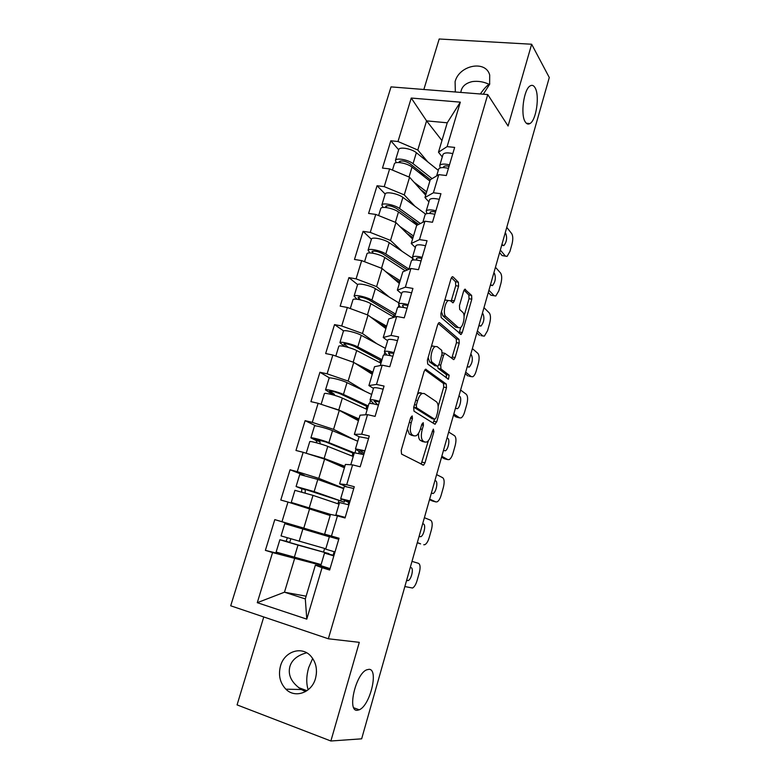 <?xml version="1.0" encoding="UTF-8"?>
<svg xmlns="http://www.w3.org/2000/svg" width="780" height="780" viewBox="0 0 780 780"><rect width="100%" height="100%" fill="white"/><g stroke="black" fill="none" stroke-linecap="round" stroke-linejoin="round"><path stroke-width="1.17" d="M368.979 669.318C378.924 668.977 370.168 705.578 359.258 709.8L357.279 710.297C346.944 711.633 355.7 673.93 366.649 669.835L368.979 669.318M312.673 658.417L308.685 667.641C306.325 675.909 306.14 683.251 308.129 689.666L308.168 689.774M489.557 84.542L489.021 84.289C486.369 86.161 483.483 89.388 480.353 93.98M535.06 87.74C539.887 95.394 536.26 120.422 529.922 123.562C528.167 124.585 526.627 124.049 525.291 121.943C520.27 114.923 523.789 89.027 530.234 85.859C532.096 84.786 533.705 85.41 535.06 87.74M412.201 415.935L410.719 417.563L401.212 450.343L401.563 454.096L423.579 465.182L424.993 462.852L433.924 431.632L433.319 429.117L431.223 434.723C430.082 438.467 428.62 440.895 426.816 442.006L424.905 442.075L423.189 441.09C421.112 439.238 420.8 435.337 422.243 429.38L423.433 425.266L423.218 422.682L421.805 424.281L420.615 428.415C419.465 432.188 417.953 434.655 416.101 435.796L414.043 435.874L412.25 434.84C410.065 432.91 409.724 428.902 411.206 422.809L412.425 418.597L412.201 415.935M460.775 92.42L461.185 90.568C462.501 85.927 466.255 82.933 472.456 81.569C478.14 80.847 483.659 81.754 489.021 84.289L489.772 83.782M455.344 91.991L455.091 81.676C459.166 65.149 485.735 59.797 489.694 75.007L489.635 84.269L483.298 94.214M305.565 691.567L301.402 689.52C291.515 682.792 287.674 675.119 289.897 666.5C291.886 659.861 297.473 655.298 306.657 652.792M315.481 678.473C311.756 692.728 295.035 698.656 285.87 689.179C279.952 682.87 278.168 675.119 280.507 665.935C284.349 651.456 301.636 645.664 310.752 656.029C316.105 662.23 317.674 669.708 315.481 678.473M316.28 674.681L316.495 671.531M458.581 286.162L458.367 282.224L452.956 276.841L452.185 276.754L451.015 278.704L440.895 313.579L441.158 317.538L461.107 334.483L462.277 332.494L471.802 299.198L471.617 295.415L464.773 289.224L463.632 291.145L459.469 305.614L459.683 309.455L462.803 312.37C465.533 314.496 463.564 326.255 460.219 327.785L458.425 327.649L445.77 316.417C442.855 314.311 444.795 302.162 448.305 300.524L450.313 300.709L453.18 302.767L454.36 300.797L458.581 286.162L455.744 285.694L455.52 281.755L451.415 277.7M508.082 126.019L531.648 44.236L549.286 77.513L361.647 738.826L330.876 741L359.297 642.34L328.351 638.781L487.753 94.565L508.082 126.019M426.153 369.301L425.431 369.281L424.096 371.465L413.683 407.375L414.005 411.187L434.772 424.154L436.702 421.921L446.491 387.699L446.248 384.033L425.646 369.194M427.391 360.136L437.658 324.743L438.896 322.686L439.647 322.735L459.02 339.417L459.235 343.142L455.12 357.542L453.892 359.599L444.795 353.301L443.547 355.387L440.719 365.196L440.973 368.969L449.173 375.19L448.461 379.226L427.674 364.026L427.391 360.136M328.351 638.781L230.714 605.797L391.034 86.882L487.753 94.565M398.668 149.76L390.839 140.78L382.473 168.08L389.63 168.909L409.578 177.265L425.665 195.195M390.839 140.78L397.995 141.521L411.255 98.046L460.317 102.151L447.115 146.62L454.642 147.4L446.326 175.519L438.789 174.642L433.407 192.767L440.944 193.713L432.5 222.251L424.964 221.208L419.494 239.616L427.04 240.718L418.47 269.695L410.923 268.486L405.376 287.157L412.932 288.434L404.235 317.85L396.669 316.465L391.043 335.429L398.599 336.872L389.776 366.736L382.2 365.177L376.486 384.433L384.062 386.061L375.092 416.383L367.517 414.648L361.706 434.187L369.291 436L360.185 466.801L352.599 464.87L346.7 484.721L354.286 486.73L345.033 517.998L337.447 515.882L331.461 536.045L339.056 538.239L329.657 570.014L322.062 567.694L306.784 619.135L257.283 602.687L272.571 552.562L320.902 565.246M293.758 557.368L265.375 550.358L272.571 552.562M265.375 550.358L274.794 519.617L281.99 521.703L287.986 502.047L330.174 515.521L295.318 503.636L330.457 514.556M304.219 475.332L290.062 469.765L280.79 500.038L287.986 502.047M290.062 469.765L297.258 471.666L303.166 452.302L324.597 459.118L344.409 467.776M315.861 425.909L305.107 420.654L295.971 450.469L303.166 452.302M305.107 420.654L312.302 422.37L318.123 403.299L339.29 410.387L358.43 420.712M329.628 377.978L319.927 372.265L310.927 401.642L318.123 403.299M319.927 372.265L327.113 373.815L332.846 355.027L353.759 362.388L372.265 374.322M343.658 330.915L334.523 324.607L325.66 353.545L332.846 355.027M334.523 324.607L341.708 325.981L347.353 307.466L368.023 315.091L385.895 328.594M357.64 284.602L348.913 277.631L340.177 306.15L347.353 307.466M348.913 277.631L356.09 278.85L361.657 260.608L382.073 268.476L399.34 283.501M371.397 239.284L363.09 231.348L354.481 259.457L361.657 260.608M363.09 231.348L370.266 232.401L375.745 214.422L395.928 222.544L412.591 239.041M385.174 194.054L377.062 185.737L368.579 213.437L375.745 214.422M377.062 185.737L384.228 186.634L389.63 168.909M428.912 201.903L424.964 197.535L430.267 179.732L438.789 174.642M409.578 177.265L404.264 194.893L414.901 206.222M424.964 197.535L433.407 192.767M384.228 186.634L404.264 194.893M415.35 247.514L411.255 243.506L416.647 225.449L424.964 221.208M395.928 222.544L390.536 240.425L402.09 251.326M411.255 243.506L419.494 239.616M370.266 232.401L390.536 240.425M401.593 293.787L397.351 290.16L402.811 271.84L410.923 268.486M382.073 268.476L376.603 286.621L389.347 297.141M397.351 290.16L405.376 287.157M356.09 278.85L376.603 286.621M387.64 340.743L383.233 337.516L388.781 318.913L396.669 316.465M368.023 315.091L362.466 333.499L376.857 343.746M383.233 337.516L391.043 335.429M341.708 325.981L362.466 333.499M373.474 388.391L368.911 385.564L374.536 366.688L382.2 365.177M353.759 362.388L348.124 381.069L365.04 391.277M368.911 385.564L376.486 384.433M327.113 373.815L348.124 381.069M368.56 438.477L359.102 436.732L354.373 434.353L360.077 415.184L367.517 414.648M339.29 410.387L333.567 429.351L355.115 440.105M354.373 434.353L361.706 434.187M312.302 422.37L333.567 429.351M346.213 486.544L339.602 483.873L345.404 464.422L352.599 464.87M324.597 459.118L318.786 478.364L343.765 488.319M339.602 483.873L346.7 484.721M297.258 471.666L318.786 478.364M338.978 538.502L324.616 534.154L330.505 514.4L337.447 515.882M309.68 508.57L303.79 528.118L338.91 538.726M324.616 534.154L331.461 536.045M281.99 521.703L303.79 528.118M338.871 538.853L274.794 519.617M330.037 568.708L315.373 565.159L322.062 567.694M294.538 558.792L284.466 592.196L305.311 598.933L315.373 565.159M306.121 596.203L284.466 592.196L257.283 602.687M305.311 598.933L306.784 619.135M263.767 616.96L237.071 704.896L330.876 741M531.648 44.236L439.179 39L423.852 89.486M442.27 156.946L438.477 152.217L447.242 122.801L426.582 120.871L417.797 150.014L427.684 161.811M441.948 140.556L426.582 120.871L411.255 98.046M438.477 152.217L447.115 146.62M447.242 122.801L460.317 102.151M397.995 141.521L417.797 150.014M407.404 428.981L409.383 434.168L412.25 434.84M412.21 435.445L409.383 434.168M418.577 433.173C418.324 437.005 418.918 439.423 420.371 440.427L423.189 441.09M423.052 441.636L420.371 440.427M421.142 464.236L428.386 440.622M438.175 406.448L443.713 387.114L443.469 383.458L424.837 369.856M433.066 423.091L434.509 419.24M416.344 405.093L416.559 407.755L434.733 419.289L436.088 417.729L437.297 413.498C438.711 407.706 438.428 403.806 436.459 401.798L424.203 393.5L421.99 393.51C420.206 394.612 418.753 397 417.622 400.676L416.344 405.093L414.463 404.674M432.188 418.714L413.741 407.16M421.337 392.886L419.123 392.886L417.446 394.387M438.204 323.447L456.241 338.9L459.02 339.417M451.756 358.371L456.466 342.625L456.241 338.9M442.825 352.911L442.279 352.657M437.619 366.229L438.155 368.404L446.394 374.615L449.173 375.19M446.277 377.92L446.394 374.615M437.102 346.613L435.172 346.525C431.496 348.202 429.419 360.691 432.5 362.544L437.209 366.113L437.892 366.132L439.179 364.016L442.016 354.169L441.763 350.347L437.102 346.613M434.714 346.437L432.296 345.969L431.243 346.856M428.113 357.649L429.634 361.969L432.5 362.544M434.86 365.644L429.634 361.969M451.074 301.421L455.744 285.694M444.649 300.661L445.438 300.037L447.661 300.417M441.47 311.61L442.913 315.9L445.77 316.417M457.148 327.415L455.627 327.132L442.913 315.9M464.071 316.056L469.034 298.73L468.839 294.947L464.012 290.16M459.02 333.187L460.844 327.317M287.313 537.82L286.192 541.281L279.874 539.74L297.999 545.113L328.965 553.644L283.978 540.94L289.721 542.324L290.823 538.853M324.626 548.457L323.564 552.006M279.874 539.74L276.12 552.065L321.097 564.574M334.162 551.713L333.148 555.155M329.355 536.796L284.768 523.653L281.034 535.909L325.796 548.788M334.99 551.957L325.689 549.149L329.413 536.62L338.735 539.302M408.525 573.602L408.379 574.129M333.82 555.916L324.519 553.069L333.986 555.37M330.067 568.639L320.785 565.646M333.938 555.555L328.702 554.288L333.84 555.867M411.996 561.376L418.499 563.335C420.284 564.418 420.566 567.499 419.328 572.578L417.066 580.612C415.867 584.522 414.365 586.999 412.542 588.032L404.859 586.55M410.28 567.44L411.079 567.674C413.936 568.142 411.46 579.404 408.252 580.554L406.585 580.457M301.655 491.927L301.772 488.767L296.088 486.515L314.145 491.585L344.243 502.135L300.144 487.734L305.302 489.723L305.146 492.931M338.812 500.75L337.915 503.773M304.619 507.049L291.242 502.427L330.505 514.41M294.918 490.337L313.004 495.378L339.056 504.163M348.738 502.466L348.094 504.621M299.744 474.503L317.811 479.437L343.668 488.66M354.12 453.511L325.835 441.977L314.935 439.081L319.888 441.577L320.2 443.83M314.496 426.065L310.908 437.853L316.368 440.71L316.709 442.845M352.755 453.863L352.111 456.056M309.748 441.665L309.777 441.577C310.05 440.895 322.384 444.181 327.776 446.384L353.233 456.495M307.067 453.541L324.158 458.406L344.838 466.323M344.721 466.732L321.077 457.704L311.044 454.808M310.908 437.853C311.191 437.141 323.524 440.417 328.906 442.64L354.305 452.858M314.535 425.958C314.847 425.149 327.161 428.376 332.514 430.677L357.767 441.217M353.896 454.262L352.56 453.794L353.993 453.931M352.843 452.848L352.56 453.794M367.965 406.926L340.363 393.88C335.273 391.882 331.656 390.965 329.501 391.151L334.269 394.144L334.718 395.363M329.033 378.349L325.514 389.912L330.749 393.354L331.198 394.397M366.512 407.638L366.103 409.012M324.353 393.715L324.392 393.569C324.792 392.506 337.077 395.616 342.342 398.112L367.195 409.519M325.621 405.815L338.764 409.958L358.966 418.918M358.771 419.591L345.316 413.644M325.514 389.912C325.913 388.82 338.198 391.911 343.453 394.427L368.257 405.931M329.082 378.183C329.511 377.003 341.786 380.045 347.002 382.639L371.67 394.456M367.624 408.067L366.317 407.56L367.78 407.56M366.746 406.117L366.317 407.56M381.615 360.994L354.676 346.495C349.674 344.341 346.066 343.483 343.853 343.921L348.533 347.471M380.065 362.056L379.889 362.651M344.643 346.495L339.904 342.664C340.421 341.201 352.657 344.107 357.776 346.924L382.015 359.668M338.744 346.466L338.803 346.271C339.31 344.838 351.556 347.763 356.684 350.552L380.962 363.207M343.444 358.751L352.804 362.047M354.783 363.041L372.898 372.206M372.616 373.132L362.534 368.043M343.356 331.315L343.424 331.11C343.97 329.56 356.197 332.426 361.286 335.312L385.378 348.358M381.166 362.515L379.88 361.978L381.371 361.842M380.455 360.058L379.88 361.978M395.08 315.715L368.794 299.793C363.87 297.502 360.272 296.692 358.01 297.375L360.575 299.89M357.026 299.237L354.091 296.098C354.715 294.284 366.912 297.014 371.904 300.115L395.567 314.067M352.93 299.9L352.999 299.656C353.623 297.863 365.82 300.612 370.822 303.683L394.066 317.275M361.832 312.809L363.733 313.502M370.617 317.05L386.627 326.157M386.276 327.327L378.066 322.676M357.474 284.973L357.552 284.719C358.205 282.808 370.393 285.5 375.356 288.659L398.882 302.913M393.959 314.642L393.305 316.836M393.617 317.011L394.768 316.758M350.074 500.965L340.704 498.644L349.528 502.827M353.759 488.504L344.351 486.349M349.713 502.203L344.838 499.863L350.025 501.13M420.859 530.137L420.712 530.654M420.615 543.875L417.339 542.548M417.29 542.734L420.469 543.835M348.923 504.865L339.544 502.544M345.218 517.384L335.868 514.907L339.934 516.575M343.688 517.627L340.022 516.136L345.189 517.491M424.388 517.706L430.677 520.25C432.403 521.498 432.656 524.638 431.438 529.678L429.195 537.605C428.074 541.32 426.64 543.67 424.924 544.654L423.755 544.762M422.692 523.692L423.472 523.994C426.173 524.696 423.872 535.587 420.781 536.728L419.045 536.533M364.923 450.752L355.485 448.89L363.197 454.418M355.485 448.89L359.073 436.849M364.133 453.414L359.599 450.128L364.816 451.113M433.036 487.237L432.89 487.744M433.007 501.169L435.864 501.91L429.663 499.122M429.507 499.678L432.588 501.062M363.792 454.584L354.334 452.79M436.625 474.601L442.699 477.721C444.366 479.135 444.59 482.332 443.381 487.325L441.178 495.154C440.115 498.683 438.769 500.906 437.141 501.842L435.864 501.91M434.947 480.509L435.698 480.88C438.262 481.806 436.118 492.356 433.134 493.486L431.35 493.184M379.548 401.3C374.137 399.848 370.968 399.38 370.061 399.886L374.078 404.001M383.126 389.21C377.715 387.777 374.546 387.338 373.62 387.904L373.571 388.079M377.9 404.927L374.127 401.135L379.392 401.846M445.048 444.892L444.902 445.39M445.234 459.001L447.817 459.625L441.821 456.261M441.568 457.168L444.551 458.835M378.436 405.073C373.015 403.621 369.856 403.143 368.94 403.63L368.901 403.786M448.695 432.052L454.574 435.737C456.173 437.307 456.378 440.563 455.188 445.507L453.005 453.238C451.99 456.592 450.723 458.708 449.192 459.605L447.817 459.625M447.037 437.882L447.759 438.331C450.197 439.462 448.198 449.699 445.322 450.811L443.488 450.392M393.959 352.589C388.567 351.195 385.388 350.873 384.404 351.614L386.831 355.046M397.478 340.675C392.096 339.3 388.908 339.007 387.913 339.807L387.845 340.031M390.517 355.719L388.44 352.862L393.744 353.32M456.914 403.084L456.768 403.582M457.304 417.349L459.625 417.865L453.823 413.946M419.854 392.603L420.82 393.256M453.473 415.204L456.349 417.144M392.857 356.304C387.465 354.91 384.286 354.578 383.311 355.3L383.253 355.505M460.61 390.058L466.284 394.28C467.834 396.016 468.019 399.331 466.83 404.225L464.675 411.86C463.72 415.048 462.52 417.056 461.077 417.904L459.625 417.865M458.971 395.811L459.673 396.328C461.984 397.654 460.112 407.599 457.353 408.691L455.471 408.164M408.145 304.6C402.792 303.264 399.584 303.079 398.541 304.054L400.111 307.086M411.616 292.87C406.263 291.544 403.055 291.398 402.002 292.422L401.924 292.695M403.709 307.505L402.548 305.311C403.104 304.746 404.888 304.824 407.881 305.516M468.624 361.813L468.478 362.3M469.209 376.223L471.276 376.642L465.68 372.187M465.221 373.776L468.01 375.979M407.062 308.266C401.7 306.92 398.502 306.735 397.469 307.69L397.39 307.944M472.368 348.601L477.857 353.36C479.349 355.241 479.505 358.605 478.335 363.451L476.209 370.997C475.303 374.029 474.172 375.94 472.807 376.75L471.276 376.642M470.759 354.286L471.432 354.861C473.119 359.161 472.378 363.256 469.209 367.127L467.298 366.473M407.384 269.948L382.697 253.763C377.861 251.335 374.273 250.575 371.953 251.492L373.269 253.305M406.127 269.051L407.199 270.026M369.954 252.944L368.062 250.214C368.794 248.04 380.952 250.604 385.817 253.978L408.935 269.1M366.912 254.007L367 253.715C367.721 251.569 379.88 254.153 384.755 257.498L405.269 270.826M385.564 271.518L400.159 280.751M399.731 282.175L392.74 277.758M368.062 250.214L371.485 238.982C372.245 236.73 384.384 239.255 389.22 242.687L412.708 258.443M422.126 257.322C416.793 256.035 413.575 255.996 412.474 257.185L413.517 259.954M425.548 245.768C420.225 244.491 416.998 244.481 415.886 245.729L415.789 246.051M417.056 260.12L416.442 258.453C417.037 257.77 418.831 257.751 421.805 258.414M480.188 321.058L480.041 321.545M480.958 335.605L482.781 335.936L477.38 330.954M476.834 332.875L479.524 335.332M421.063 260.939C415.73 259.642 412.513 259.594 411.411 260.773L411.323 261.076M483.98 307.671L489.284 312.946C490.717 314.974 490.854 318.386 489.694 323.193L487.588 330.642L484.38 336.122L482.781 335.936M482.391 313.277L483.044 313.921C484.653 318.289 483.941 322.345 480.919 326.089L478.978 325.319M411.84 219.472L417.31 225.108M418.704 224.406L396.406 208.397C391.648 205.832 388.079 205.12 385.69 206.271L386.207 207.548M383.068 207.451L381.849 204.974C382.678 202.469 394.787 204.867 399.535 208.494L420.401 223.538M380.689 208.767L380.796 208.435C381.615 205.949 393.734 208.357 398.482 211.975L417.046 225.245M399.955 226.531L413.498 235.999M413.01 237.647L406.868 233.376M385.106 194.259L385.213 193.908C386.071 191.324 398.171 193.674 402.889 197.379L425.568 214.081M435.903 210.746C430.599 209.508 427.362 209.596 426.202 211.009L426.884 213.574M439.276 199.358C433.973 198.13 430.735 198.247 429.565 199.719L429.448 200.089M430.394 213.496L430.131 212.287C430.765 211.477 432.569 211.38 435.532 212.004M492.55 295.474L490.883 295.201L494.14 295.737L488.923 290.248M488.29 292.49L490.883 295.201M434.85 214.305C429.546 213.067 426.309 213.145 425.159 214.539L425.051 214.9M495.446 267.257L500.565 273.029C501.95 275.203 502.067 278.674 500.906 283.442L498.839 290.794L495.807 296.01L494.14 295.737M493.877 272.795L494.51 273.497C496.041 277.933 495.368 281.96 492.473 285.587L490.503 284.68M419.425 171.132L424.174 176.611M396.191 162.708L395.431 160.378C396.367 157.541 408.427 159.783 413.049 163.673L432.081 178.659M394.28 164.171L394.387 163.79C395.314 160.972 407.384 163.225 412.025 167.095L429.877 181.067M413.927 182.12L426.66 191.861M426.094 193.742L420.586 189.54M398.629 149.867L398.755 149.468C399.711 146.552 411.762 148.756 416.364 152.704L438.292 170.352M430.336 179.692L409.919 163.673C405.239 160.972 401.68 160.309 399.243 161.684L399.311 162.552M449.485 164.843C444.2 163.654 440.953 163.878 439.735 165.496L440.173 167.924M452.8 153.621C447.525 152.441 444.278 152.695 443.04 154.372L442.913 154.791M443.654 167.593L443.635 166.774C444.298 165.847 446.101 165.682 449.056 166.267M505.479 256.171L502.115 255.567L505.362 256.045L500.331 250.058M499.609 252.603L502.115 255.567M448.441 168.353C443.157 167.164 439.91 167.368 438.701 168.977L438.575 169.377M506.766 227.351L511.7 233.62C513.035 235.93 513.133 239.45 511.992 244.169L509.944 251.433L507.078 256.406L505.362 256.045M505.216 232.82L505.83 233.581C507.292 238.085 506.639 242.093 503.87 245.602L501.891 244.559M409.325 422.38L411.206 422.809M411.187 435.201L414.043 435.874M421.639 424.856L423.433 425.266M420.449 428.971L422.243 429.38M422.097 441.412L424.905 442.075M432.218 431.233L433.924 431.632M422.214 462.169L424.993 462.852M410.543 418.168L412.425 418.597M443.469 383.458L446.248 384.033M443.713 387.114L446.491 387.699M433.924 421.288L436.702 421.921M413.751 407.131L416.559 407.755M431.935 418.665L434.733 419.289M415.74 400.267L417.622 400.676M439.033 322.627L439.647 322.735M456.466 342.625L459.235 343.142M452.341 357.006L455.12 357.542M441.763 355.036L443.547 355.387M438.877 364.835L440.719 365.196M438.155 368.404L440.973 368.969M434.372 365.547L437.209 366.113M451.513 300.31L454.36 300.797M455.627 327.132L458.425 327.649M464.822 289.195L465.475 289.302M468.839 294.947L471.617 295.415M469.034 298.73L471.802 299.198M459.508 331.978L462.277 332.494M452.234 276.724L452.956 276.841M455.52 281.755L458.367 282.224M289.341 542.363L285.821 541.31M297.999 545.113L294.265 557.495M325.279 552.698L325.133 553.196M302.884 528.928L299.159 541.261M407.394 580.661L406.594 580.417M301.772 488.767L305.302 489.723M313.004 495.378L309.319 507.585M317.811 479.437L314.145 491.585M341.24 498.985L340.743 500.672M316.368 440.71L319.888 441.577M315.812 439.091L315.656 439.608M327.776 446.384L324.158 458.406M332.514 430.677L328.906 442.64M355.963 449.426L355.017 452.624M330.749 393.354L334.269 394.144M330.408 391.043L330.174 391.833M342.342 398.112L338.764 409.958M347.002 382.639L343.453 394.427M370.471 400.618L369.632 403.435M347.714 347.246L348.436 347.383M344.799 343.697L344.477 344.75M356.684 350.552L353.174 362.183M361.286 335.312L357.776 346.924M384.764 352.521L384.033 354.978M358.976 297.034L358.576 298.34M370.822 303.683L367.448 314.876M375.356 288.659L371.904 300.115M398.843 305.146L398.219 307.242M423.472 523.994L422.672 523.77M435.698 480.88L434.899 480.675M447.759 438.331L446.959 438.145M388.528 353.262L388.694 352.706M459.673 396.328L458.874 396.152M402.607 305.789L402.811 305.107M471.432 354.861L470.642 354.705M372.947 251.043L372.469 252.603M384.755 257.498L381.508 268.261M389.22 242.687L385.817 253.978M412.718 258.453L412.201 260.208M416.481 259.009L416.715 258.2M483.044 313.921L482.245 313.784M386.714 205.715L386.168 207.509M398.482 211.975L395.363 222.32M402.889 197.379L399.535 208.494M430.151 212.921L430.423 211.975M494.51 273.497L493.711 273.37M400.286 161.031L399.818 162.591M412.025 167.095L409.022 177.031M416.364 152.704L413.049 163.673M443.615 167.486L443.937 166.423M505.83 233.581L505.031 233.474M359.258 709.8L353.769 707.792M306.969 690.68L298.467 687.57M529.922 123.562L526.334 123.24M455.13 91.436L455.53 92.001M285.87 689.179L301.402 689.52M422.389 464.89L423.579 465.182M434.401 423.92L435.367 424.144M419.123 392.886L421.99 393.51M453.092 359.444L453.892 359.599M442.27 352.804L444.795 353.301M447.866 379.109L448.461 379.226M432.296 345.969L435.172 346.525M452.371 302.63L453.18 302.767M445.438 300.037L448.305 300.524M460.346 334.337L461.107 334.483M289.721 542.324L286.192 541.281M320.775 565.675L324.519 553.069M408.252 580.554L406.692 580.086M344.702 500.594L344.263 502.076M294.938 490.288L291.242 502.427M299.764 474.445L296.088 486.515M359.209 451.669L358.732 453.277M309.777 441.577L306.209 453.268M324.392 393.569L321.126 404.303M338.803 346.271L335.819 356.07M343.424 331.11L339.904 342.664M352.999 299.656L350.298 308.548M357.552 284.719L354.091 296.098M340.704 498.644L344.37 486.291M335.868 514.907L339.553 502.495M420.781 536.728L419.123 536.269M350.776 464.753L354.364 452.692M433.134 493.486L431.389 493.028M370.061 399.886L373.62 387.904M365.625 414.784L368.94 403.63M445.322 450.811L443.498 450.372M384.404 351.614L387.913 339.807M380.26 365.566L383.311 355.3M457.353 408.691L455.715 408.34M398.541 304.054L402.002 292.422M394.67 317.09L397.469 307.69M469.209 367.127L467.737 366.834M367 253.715L364.562 261.719M412.474 257.185L415.886 245.729M408.866 269.334L411.411 260.773M480.919 326.089L479.534 325.845M380.796 208.435L378.612 215.582M385.213 193.908L381.849 204.974M426.202 211.009L429.565 199.719M422.848 222.29L425.159 214.539M492.473 285.587L491.156 285.373M394.387 163.79L392.467 170.099M398.755 149.468L395.431 160.378M439.735 165.496L443.04 154.372M436.634 175.929L438.701 168.977M503.87 245.602L502.613 245.417"/></g></svg>
